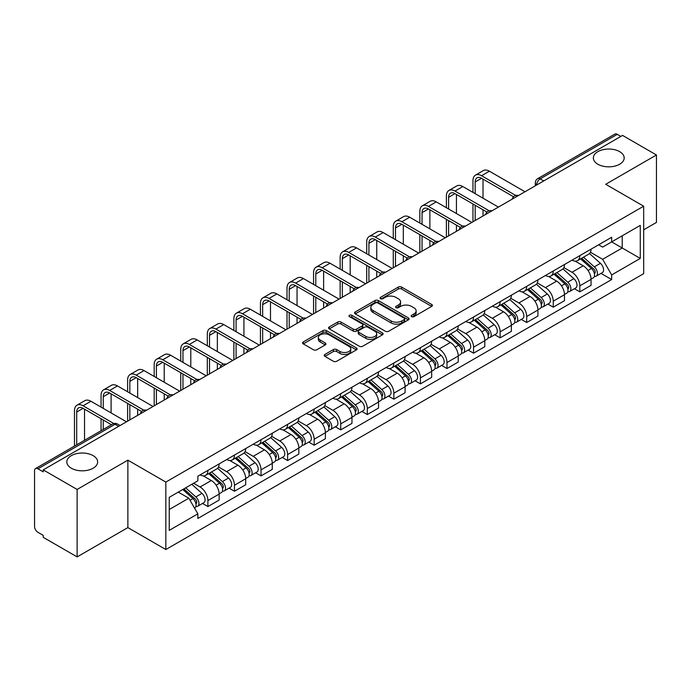 <?xml version="1.0" encoding="UTF-8"?>
<svg xmlns="http://www.w3.org/2000/svg" width="691" height="691" viewBox="0 0 691 691"><rect width="100%" height="100%" fill="white"/><g stroke="black" fill="none" stroke-linecap="round" stroke-linejoin="round"><path stroke-width="1.04" d="M411.62 316.642A1.658 0.959 0 0 0 413.961 316.642L431.72 306.389A2.367 1.365 0 0 0 432.411 305.422A2.367 1.365 0 0 0 431.72 304.463L401.635 287.093A2.367 1.365 0 0 0 398.292 287.093L380.534 297.346A1.658 0.959 0 0 0 380.05 298.02A1.658 0.959 0 0 0 380.534 298.693A1.658 0.959 0 0 0 382.874 298.693L385.172 297.363A7.566 4.371 0 0 1 395.865 297.363L398.37 298.814A7.566 4.371 0 0 1 400.59 301.907A7.566 4.371 0 0 1 398.37 304.99L396.073 306.32A1.658 0.959 0 0 0 395.589 306.994A1.658 0.959 0 0 0 396.073 307.668A1.658 0.959 0 0 0 398.413 307.668L400.711 306.346A7.566 4.371 0 0 1 411.413 306.346L413.918 307.789A7.566 4.371 0 0 1 416.137 310.881A7.566 4.371 0 0 1 413.918 313.964L411.62 315.295A1.658 0.959 0 0 0 411.136 315.968A1.658 0.959 0 0 0 411.62 316.642L411.62 315.295M93.13 455.637A15.409 8.897 0 0 0 76.33 453.702A15.409 8.897 0 0 0 66.82 461.925A15.409 8.897 0 0 0 71.328 468.222A15.409 8.897 0 0 0 88.128 470.148A15.409 8.897 0 0 0 97.647 461.925A15.409 8.897 0 0 0 93.13 455.637M619.672 151.64A15.409 8.897 0 0 0 602.872 149.714A15.409 8.897 0 0 0 593.353 157.937A15.409 8.897 0 0 0 597.87 164.225A15.409 8.897 0 0 0 614.67 166.151A15.409 8.897 0 0 0 624.18 157.937A15.409 8.897 0 0 0 619.672 151.64M324.908 354.448A2.367 1.365 0 0 0 324.217 355.416A2.367 1.365 0 0 0 324.908 356.383L333.356 361.255A2.367 1.365 0 0 0 336.698 361.255L356.418 349.862A2.367 1.365 0 0 0 357.109 348.903A2.367 1.365 0 0 0 356.418 347.936L326.333 330.566A2.367 1.365 0 0 0 322.991 330.566L303.263 341.95A2.367 1.365 0 0 0 302.572 342.917A2.367 1.365 0 0 0 303.263 343.885L313.464 349.767A2.367 1.365 0 0 0 316.806 349.767L325.245 344.895A2.367 1.365 0 0 0 325.936 343.928A2.367 1.365 0 0 0 325.245 342.969L320.192 340.05A6.323 3.654 0 0 1 318.335 337.467A6.323 3.654 0 0 1 322.239 334.09A6.323 3.654 0 0 1 329.132 334.885L348.938 346.321A6.323 3.654 0 0 1 350.795 348.903A6.323 3.654 0 0 1 346.891 352.272A6.323 3.654 0 0 1 339.998 351.486L336.698 349.577A2.367 1.365 0 0 0 333.356 349.577L324.908 354.448L324.908 356.383M165.84 482.085L127.87 460.154L77.124 489.453L43.231 469.889L622.565 135.419L656.45 154.983L605.705 184.281L643.675 206.203L165.84 482.085L165.84 549.526L643.675 273.653L643.675 206.203M385.336 331.239A2.367 1.365 0 0 0 388.679 331.239L408.407 319.855A2.367 1.365 0 0 0 409.098 318.888A2.367 1.365 0 0 0 408.407 317.92L378.314 300.55A2.367 1.365 0 0 0 374.971 300.55L355.252 311.943A2.367 1.365 0 0 0 354.552 312.902A2.367 1.365 0 0 0 355.252 313.869L385.336 331.239M350.147 317.005A1.658 0.959 0 0 1 351.823 317.238L351.823 315.269L382.408 332.932A2.367 1.365 0 0 1 383.099 333.891A2.367 1.365 0 0 1 382.408 334.859L362.689 346.243A2.367 1.365 0 0 1 359.346 346.243L329.253 328.873L329.253 326.947A2.367 1.365 0 0 0 328.562 327.914A2.367 1.365 0 0 0 329.253 328.873M329.253 326.947L337.7 322.075A2.367 1.365 0 0 1 341.043 322.075L353.239 329.115A2.367 1.365 0 0 0 356.582 329.115L362.188 325.884A2.367 1.365 0 0 0 362.879 324.917A2.367 1.365 0 0 0 362.188 323.958L349.482 316.616A1.658 0.959 0 0 1 348.998 315.942A1.658 0.959 0 0 1 350.017 315.061A1.658 0.959 0 0 1 351.823 315.269M77.124 489.453L77.124 556.903L43.231 537.339L43.231 535.37L37.953 532.32A4.82 2.781 -120 0 1 34.55 526.421L34.55 470.778A4.82 2.781 -120 0 1 35.543 468.567L112.685 424.032A4.82 2.781 60 0 1 115.095 424.274L37.953 468.809A4.82 2.781 -120 0 0 35.543 468.567M643.675 229.801L656.45 222.433L656.45 154.983M77.124 556.903L127.87 527.604L165.84 549.526M43.231 469.889L43.231 471.858L37.953 468.809M543.722 180.938L540.146 178.874A4.82 2.781 60 0 0 537.736 178.632L614.878 134.097A4.82 2.781 60 0 1 617.279 134.339L540.146 178.874A4.82 2.781 120 0 0 536.734 184.773L536.734 184.972M620.863 136.403L617.279 134.339M579.818 255.661A11.082 6.392 60 0 1 577.529 260.637L588.767 254.141A11.082 6.392 -120 0 0 591.055 249.175M563.865 267.59L571.984 272.271A11.082 6.392 60 0 1 579.818 285.841L591.055 279.354A11.082 6.392 -120 0 0 583.221 265.785L575.18 261.146M591.055 279.354L591.055 285.348L579.818 291.844L574.428 288.726M577.529 260.637A11.082 6.392 60 0 1 572.07 260.136M579.818 285.841L579.818 291.844M553.258 271.002A11.082 6.392 60 0 1 550.96 275.968L562.198 269.481A11.082 6.392 -120 0 0 564.495 264.506M547.868 304.066L553.258 307.175L564.495 300.689L564.495 294.694A11.082 6.392 -120 0 0 556.661 281.125L548.619 276.478M550.96 275.968A11.082 6.392 60 0 1 545.51 275.467M537.304 282.93L545.424 287.611A11.082 6.392 60 0 1 553.258 301.181L553.258 307.175M526.689 286.333A11.082 6.392 60 0 1 524.391 291.308L535.637 284.822A11.082 6.392 -120 0 0 537.926 279.846M521.299 319.406L526.689 322.516L537.926 316.029L537.926 310.026A11.082 6.392 -120 0 0 530.092 296.465L522.05 291.818M524.391 291.308A11.082 6.392 60 0 1 518.941 290.807M510.735 298.262L518.855 302.952A11.082 6.392 60 0 1 526.689 316.521L526.689 322.516M500.12 301.673A11.082 6.392 60 0 1 497.831 306.649L509.068 300.153A11.082 6.392 -120 0 0 511.366 295.187M494.739 334.738L500.12 337.856L511.366 331.36L511.366 325.366A11.082 6.392 -120 0 0 503.532 311.796L495.482 307.158M497.831 306.649A11.082 6.392 60 0 1 492.372 306.148M484.175 313.602L492.294 318.283A11.082 6.392 60 0 1 500.12 331.853L500.12 337.856M473.56 317.014A11.082 6.392 60 0 1 471.262 321.98L482.499 315.493A11.082 6.392 -120 0 0 484.797 310.518M468.17 350.078L473.56 353.187L484.797 346.701L484.797 340.706A11.082 6.392 -120 0 0 476.963 327.137L468.921 322.49M471.262 321.98A11.082 6.392 60 0 1 465.812 321.479M457.606 328.942L465.725 333.623A11.082 6.392 60 0 1 473.56 347.193L473.56 353.187M446.991 332.345A11.082 6.392 60 0 1 444.702 337.32L455.939 330.834A11.082 6.392 -120 0 0 458.228 325.858M441.601 365.418L446.991 368.528L458.228 362.041L458.228 356.038A11.082 6.392 -120 0 0 450.402 342.477L442.352 337.83M444.702 337.32A11.082 6.392 60 0 1 439.243 336.819M431.046 344.273L439.156 348.964A11.082 6.392 60 0 1 446.991 362.533L446.991 368.528M420.43 347.685A11.082 6.392 60 0 1 418.133 352.66L429.37 346.165A11.082 6.392 -120 0 0 431.668 341.199M415.041 380.75L420.43 383.868L431.668 377.372L431.668 371.378A11.082 6.392 -120 0 0 423.833 357.808L415.792 353.17M418.133 352.66A11.082 6.392 60 0 1 412.682 352.16M404.477 359.614L412.596 364.295A11.082 6.392 60 0 1 420.43 377.865L420.43 383.868M393.861 363.025A11.082 6.392 60 0 1 391.564 367.992L402.81 361.505A11.082 6.392 -120 0 0 405.099 356.53M388.472 396.09L393.861 399.199L405.099 392.713L405.099 386.718A11.082 6.392 -120 0 0 397.265 373.149L389.223 368.502M391.564 367.992A11.082 6.392 60 0 1 386.114 367.491M377.908 374.954L386.027 379.635A11.082 6.392 60 0 1 393.861 393.205L393.861 399.199M367.292 378.357A11.082 6.392 60 0 1 365.003 383.332L376.241 376.845A11.082 6.392 -120 0 0 378.538 371.87M361.911 411.43L367.301 414.54L378.538 408.053L378.538 402.05A11.082 6.392 -120 0 0 370.704 388.489L362.654 383.842M365.003 383.332A11.082 6.392 60 0 1 359.553 382.831M351.348 390.285L359.467 394.976A11.082 6.392 60 0 1 367.301 408.545L367.301 414.54M340.732 393.697A11.082 6.392 60 0 1 338.435 398.672L349.681 392.177A11.082 6.392 -120 0 0 351.969 387.21M335.342 426.762L340.732 429.88L351.969 423.384L351.969 417.39A11.082 6.392 -120 0 0 344.135 403.82L336.094 399.182M338.435 398.672A11.082 6.392 60 0 1 332.984 398.171M324.779 405.626L332.898 410.307A11.082 6.392 60 0 1 340.732 423.877L340.732 429.88M314.163 409.037A11.082 6.392 60 0 1 311.874 414.004L323.112 407.517A11.082 6.392 -120 0 0 325.409 402.542M308.782 442.102L314.163 445.211L325.409 438.725L325.409 432.73A11.082 6.392 -120 0 0 317.575 419.161L309.525 414.514M311.874 414.004A11.082 6.392 60 0 1 306.415 413.503M298.218 420.966L306.329 425.647A11.082 6.392 60 0 1 314.163 439.217L314.163 445.211M287.603 424.369A11.082 6.392 60 0 1 285.305 429.344L296.543 422.857A11.082 6.392 -120 0 0 298.84 417.882M282.213 457.442L287.603 460.552L298.84 454.065L298.84 448.062A11.082 6.392 -120 0 0 291.006 434.501L282.965 429.854M285.305 429.344A11.082 6.392 60 0 1 279.855 428.843M271.649 436.297L279.769 440.988A11.082 6.392 60 0 1 287.603 454.557L287.603 460.552M261.034 439.709A11.082 6.392 60 0 1 258.745 444.684L269.982 438.189A11.082 6.392 -120 0 0 272.271 433.222M255.644 472.774L261.034 475.892L272.271 469.396L272.271 463.402A11.082 6.392 -120 0 0 264.446 449.832L256.396 445.194M258.745 444.684A11.082 6.392 60 0 1 253.286 444.183M245.089 451.638L253.2 456.319A11.082 6.392 60 0 1 261.034 469.889L261.034 475.892M234.474 455.049A11.082 6.392 60 0 1 232.176 460.016L243.413 453.529A11.082 6.392 -120 0 0 245.711 448.554M229.084 488.114L234.474 491.223L245.711 484.737L245.711 478.742A11.082 6.392 -120 0 0 237.877 465.173L229.835 460.526M232.176 460.016A11.082 6.392 60 0 1 226.726 459.515M218.52 466.978L226.639 471.659A11.082 6.392 60 0 1 234.474 485.229L234.474 491.223M207.905 470.381A11.082 6.392 60 0 1 205.607 475.356L216.853 468.869A11.082 6.392 -120 0 0 219.142 463.894M202.515 503.454L207.905 506.563L219.142 500.077L219.142 494.074A11.082 6.392 -120 0 0 211.308 480.513L203.266 475.866M205.607 475.356A11.082 6.392 60 0 1 200.157 474.855M193.601 483.259L200.07 487A11.082 6.392 60 0 1 207.905 500.569L207.905 506.563M598.639 244.795L602.638 247.11L640.272 225.378L622.22 235.804L622.22 247.991L602.638 259.298L590.434 252.25M169.252 509.509L188.833 498.202L197.859 513.836L169.252 530.36L169.252 497.321L197.859 480.806L197.859 476.185L611.665 237.272L611.665 241.893L640.272 258.417L611.665 274.932L602.638 259.298M640.272 225.378L640.272 258.417M197.859 513.836L197.859 518.457L611.665 279.553L611.665 274.932M127.87 460.154L127.87 527.604M188.833 498.202L178.278 492.113M600.997 273.394L611.665 279.553M412.285 316.875L413.918 315.934A7.566 4.371 0 0 0 416.137 312.842L416.137 310.881M400.59 301.907L400.59 303.867A7.566 4.371 0 0 1 398.37 306.959L396.738 307.901M431.685 306.407L401.635 289.054A2.367 1.365 0 0 0 398.292 289.054L381.19 298.927M408.372 319.873L378.314 302.52A2.367 1.365 0 0 0 374.971 302.52L355.278 313.887L355.252 311.943M404.226 319.562A1.658 0.959 0 0 0 404.71 318.888A1.658 0.959 0 0 0 404.226 318.214L377.813 302.96A1.658 0.959 0 0 0 375.472 302.96L373.054 304.368A7.566 4.371 0 0 0 370.834 307.452A7.566 4.371 0 0 0 373.054 310.544L391.106 320.961A7.566 4.371 0 0 0 401.799 320.961L404.226 319.562L404.226 321.531A1.658 0.959 0 0 0 404.71 320.857L404.71 318.888M370.834 307.452L370.834 309.421A7.566 4.371 0 0 0 373.054 312.505L373.054 310.544M404.226 321.531L401.799 322.93A7.566 4.371 0 0 1 391.106 322.93L373.054 312.505M329.287 328.89L337.7 324.036L337.7 322.075M362.879 324.917L362.879 326.886A2.367 1.365 0 0 1 362.188 327.854L356.582 331.084A2.367 1.365 0 0 1 353.239 331.084L341.043 324.036A2.367 1.365 0 0 0 337.7 324.036M351.823 317.238L382.382 334.876M365.902 336.431A6.323 3.654 0 0 0 372.795 337.217A6.323 3.654 0 0 0 376.699 333.848A6.323 3.654 0 0 0 374.85 331.265L367.871 327.232A2.367 1.365 0 0 0 364.528 327.232L358.923 330.471A2.367 1.365 0 0 0 358.232 331.43A2.367 1.365 0 0 0 358.923 332.397L365.902 336.431L365.902 338.391A6.323 3.654 0 0 0 372.795 339.186A6.323 3.654 0 0 0 376.699 335.809L376.699 333.848M358.232 331.43L358.232 333.399A2.367 1.365 0 0 0 358.923 334.366L358.923 332.397M365.902 338.391L358.923 334.366M350.795 348.903L350.795 350.864A6.323 3.654 0 0 1 346.891 354.241A6.323 3.654 0 0 1 339.998 353.447L336.698 351.546A2.367 1.365 0 0 0 333.356 351.546L324.943 356.401M318.335 337.467L318.335 339.428A6.323 3.654 0 0 0 320.192 342.01L320.192 340.05M325.211 344.913L320.192 342.01M356.383 349.888L326.333 332.535A2.367 1.365 0 0 0 322.991 332.535L303.297 343.902M580.587 258.866L591.41 268.523A6.02 3.472 60 0 1 593.301 277.834L591.055 279.129M580.872 259.116L585.968 262.062M581.684 258.235L593.724 268.98A2.894 1.667 60 0 1 594.631 273.455A2.894 1.667 60 0 1 594.372 273.558M583.48 257.19L594.303 266.856A6.02 3.472 60 0 1 596.195 276.158A6.02 3.472 60 0 1 594.381 276.357M589.518 253.571L600.436 263.314A6.02 3.472 60 0 1 602.327 272.625L596.195 276.158M475.175 193.67L475.175 181.975A9.035 5.217 60 0 1 477.049 177.837A9.035 5.217 60 0 1 481.558 178.287L513.534 196.745M524.987 191.752L489.392 171.204A12.162 7.022 -120 0 0 483.311 170.608L475.477 175.125A12.162 7.022 -120 0 0 472.964 180.696L472.964 192.392M515.736 195.458L481.558 175.73A12.162 7.022 -120 0 0 475.477 175.125M472.964 203.992L472.964 221.794M475.175 220.515L475.175 205.27M483.009 215.989L483.009 209.796M483.009 198.196L483.009 179.124M554.027 274.206L564.849 283.863A6.02 3.472 60 0 1 566.741 293.174L564.495 294.47M554.312 274.457L559.408 277.402M555.115 273.576L567.156 284.321A2.894 1.667 60 0 1 568.071 288.786A2.894 1.667 60 0 1 567.803 288.89M556.92 272.53L567.743 282.187A6.02 3.472 60 0 1 569.634 291.498A6.02 3.472 60 0 1 567.812 291.697M562.949 268.903L573.875 278.654A6.02 3.472 60 0 1 575.758 287.957L569.634 291.498M527.458 289.538L538.28 299.194A6.02 3.472 60 0 1 540.172 308.506L537.926 309.801M527.743 289.797L532.839 292.734M528.546 288.907L540.595 299.661A2.894 1.667 60 0 1 541.502 304.126A2.894 1.667 60 0 1 541.234 304.23M530.351 287.871L541.174 297.527A6.02 3.472 60 0 1 543.066 306.839A6.02 3.472 60 0 1 541.252 307.029M536.389 284.243L547.307 293.986A6.02 3.472 60 0 1 549.198 303.297L543.066 306.839M448.614 209.01L448.614 197.306A9.035 5.217 60 0 1 450.48 193.178A9.035 5.217 60 0 1 454.998 193.618L486.974 212.085M498.418 207.093L462.832 186.544A12.162 7.022 -120 0 0 456.751 185.939L448.917 190.466A12.162 7.022 -120 0 0 446.395 196.028L446.395 207.732M489.168 210.798L454.998 191.07A12.162 7.022 -120 0 0 448.917 190.466M446.395 219.332L446.395 237.125M448.614 235.847L448.614 220.61M456.44 231.33L456.44 225.136M456.44 213.528L456.44 194.456M422.046 224.342L422.046 212.647A9.035 5.217 60 0 1 423.92 208.509A9.035 5.217 60 0 1 428.429 208.958L460.405 227.417M471.858 222.433L436.263 201.884A12.162 7.022 -120 0 0 430.182 201.28L422.348 205.797A12.162 7.022 -120 0 0 419.834 211.368L419.834 223.072M462.607 226.13L428.429 206.402A12.162 7.022 -120 0 0 422.348 205.797M419.834 234.672L419.834 252.465M422.046 251.187L422.046 235.951M429.88 246.661L429.88 240.468M429.88 228.868L429.88 209.796M500.889 304.878L511.72 314.535A6.02 3.472 60 0 1 513.603 323.846L511.357 325.141M501.182 305.128L506.27 308.074M501.986 304.247L514.026 314.992A2.894 1.667 60 0 1 514.933 319.467A2.894 1.667 60 0 1 514.674 319.57M503.791 303.202L514.614 312.868A6.02 3.472 60 0 1 516.505 322.17A6.02 3.472 60 0 1 514.683 322.369M509.82 299.583L520.746 309.326A6.02 3.472 60 0 1 522.629 318.637L516.505 322.17M474.328 320.218L485.151 329.875A6.02 3.472 60 0 1 487.043 339.186L484.797 340.482M474.613 320.469L479.709 323.414M475.417 319.588L487.466 330.333A2.894 1.667 60 0 1 488.373 334.798A2.894 1.667 60 0 1 488.105 334.902M477.222 318.542L488.045 328.199A6.02 3.472 60 0 1 489.936 337.51A6.02 3.472 60 0 1 488.114 337.709M483.259 314.915L494.177 324.666A6.02 3.472 60 0 1 496.069 333.969L489.936 337.51M447.759 335.55L458.582 345.206A6.02 3.472 60 0 1 460.474 354.518L458.228 355.813M448.044 335.809L453.141 338.745M448.856 334.919L460.897 345.673A2.894 1.667 60 0 1 461.804 350.138A2.894 1.667 60 0 1 461.545 350.242M450.653 333.883L461.484 343.539A6.02 3.472 60 0 1 463.367 352.851A6.02 3.472 60 0 1 461.553 353.041M456.691 330.255L467.608 339.998A6.02 3.472 60 0 1 469.5 349.309L463.367 352.851M395.477 239.682L395.477 227.987A9.035 5.217 60 0 1 397.351 223.849A9.035 5.217 60 0 1 401.868 224.299L433.844 242.757M445.289 237.764L409.703 217.216A12.162 7.022 -120 0 0 403.622 216.62L395.788 221.137A12.162 7.022 -120 0 0 393.265 226.708L393.265 238.404M436.038 241.47L401.868 221.742A12.162 7.022 -120 0 0 395.788 221.137M393.265 250.004L393.265 267.806M395.477 266.527L395.477 251.282M403.311 262.001L403.311 255.808M403.311 244.208L403.311 225.136M368.916 255.022L368.916 243.318A9.035 5.217 60 0 1 370.782 239.19A9.035 5.217 60 0 1 375.299 239.63L407.275 258.097M418.729 253.105L383.134 232.556A12.162 7.022 -120 0 0 377.053 231.951L369.219 236.477A12.162 7.022 -120 0 0 366.705 242.04L366.705 253.744M409.478 256.81L375.299 237.082A12.162 7.022 -120 0 0 369.219 236.477M366.705 265.344L366.705 283.137M368.916 281.859L368.916 266.622M376.75 277.341L376.75 271.148M376.75 259.54L376.75 240.468M342.347 270.354L342.347 258.659A9.035 5.217 60 0 1 344.222 254.521A9.035 5.217 60 0 1 348.739 254.97L380.706 273.429M392.16 268.445L356.565 247.896A12.162 7.022 -120 0 0 350.484 247.292L342.658 251.809A12.162 7.022 -120 0 0 340.136 257.38L340.136 269.084M382.909 272.142L348.739 252.414A12.162 7.022 -120 0 0 342.658 251.809M340.136 280.684L340.136 298.477M342.347 297.199L342.347 281.963M350.182 292.673L350.182 286.48M350.182 274.88L350.182 255.808M421.199 350.89L432.022 360.547A6.02 3.472 60 0 1 433.913 369.858L431.668 371.153M421.484 351.14L426.58 354.086M422.287 350.259L434.337 361.004A2.894 1.667 60 0 1 435.244 365.479A2.894 1.667 60 0 1 434.976 365.582M424.093 349.214L434.915 358.879A6.02 3.472 60 0 1 436.807 368.182A6.02 3.472 60 0 1 434.985 368.381M430.13 345.595L441.048 355.338A6.02 3.472 60 0 1 442.94 364.649L436.807 368.182M315.787 285.694L315.787 273.999A9.035 5.217 60 0 1 317.653 269.861A9.035 5.217 60 0 1 322.17 270.311L354.146 288.769M365.591 283.776L330.004 263.228A12.162 7.022 -120 0 0 323.924 262.632L316.089 267.149A12.162 7.022 -120 0 0 313.567 272.72L313.567 284.416M356.34 287.482L322.17 267.754A12.162 7.022 -120 0 0 316.089 267.149M313.567 296.016L313.567 313.818M315.787 312.539L315.787 297.294M323.621 308.013L323.621 301.82M323.621 290.22L323.621 271.148M394.63 366.23L405.453 375.887A6.02 3.472 60 0 1 407.345 385.198L405.099 386.494M394.915 366.48L400.011 369.426M395.718 365.599L407.768 376.345A2.894 1.667 60 0 1 408.675 380.81A2.894 1.667 60 0 1 408.416 380.914M397.524 364.554L408.346 374.211A6.02 3.472 60 0 1 410.238 383.522A6.02 3.472 60 0 1 408.424 383.721M403.561 360.927L414.479 370.678A6.02 3.472 60 0 1 416.371 379.981L410.238 383.522M289.218 301.034L289.218 289.33A9.035 5.217 60 0 1 291.092 285.202A9.035 5.217 60 0 1 295.601 285.642L327.577 304.109M339.031 299.117L303.435 278.568A12.162 7.022 -120 0 0 297.355 277.963L289.52 282.489A12.162 7.022 -120 0 0 287.007 288.052L287.007 299.756M329.78 302.822L295.601 283.094A12.162 7.022 -120 0 0 289.52 282.489M287.007 311.356L287.007 329.149M289.218 327.871L289.218 312.634M297.052 323.353L297.052 317.16M297.052 305.552L297.052 286.48M368.061 381.562L378.893 391.218A6.02 3.472 60 0 1 380.784 400.53L378.53 401.825M368.355 381.821L373.451 384.757M369.158 380.931L381.199 391.685A2.894 1.667 60 0 1 382.106 396.15A2.894 1.667 60 0 1 381.847 396.254M370.963 379.895L381.786 389.551A6.02 3.472 60 0 1 383.678 398.862A6.02 3.472 60 0 1 381.855 399.053M376.992 376.267L387.919 386.01A6.02 3.472 60 0 1 389.802 395.321L383.678 398.862M262.658 316.366L262.658 304.671A9.035 5.217 60 0 1 264.523 300.533A9.035 5.217 60 0 1 269.041 300.982L301.017 319.441M312.462 314.457L276.875 293.908A12.162 7.022 -120 0 0 270.794 293.304L262.96 297.821A12.162 7.022 -120 0 0 260.438 303.392L260.438 315.096M303.211 318.154L269.041 298.426A12.162 7.022 -120 0 0 262.96 297.821M260.438 326.696L260.438 344.489M262.658 343.211L262.658 327.975M270.483 338.685L270.483 332.492M270.483 320.892L270.483 301.82M341.501 396.902L352.324 406.558A6.02 3.472 60 0 1 354.215 415.87L351.969 417.165M341.786 397.152L346.882 400.098M342.589 396.271L354.638 407.016A2.894 1.667 60 0 1 355.545 411.49A2.894 1.667 60 0 1 355.278 411.594M344.394 395.226L355.217 404.891A6.02 3.472 60 0 1 357.109 414.194A6.02 3.472 60 0 1 355.295 414.393M350.432 391.607L361.35 401.35A6.02 3.472 60 0 1 363.241 410.661L357.109 414.194M236.089 331.706L236.089 320.011A9.035 5.217 60 0 1 237.963 315.873A9.035 5.217 60 0 1 242.472 316.323L274.448 334.781M285.901 329.788L250.306 309.24A12.162 7.022 -120 0 0 244.225 308.644L236.391 313.161A12.162 7.022 -120 0 0 233.878 318.732L233.878 330.428M276.65 333.494L242.472 313.766A12.162 7.022 -120 0 0 236.391 313.161M233.878 342.028L233.878 359.83M236.089 358.551L236.089 343.306M243.923 354.025L243.923 347.832M243.923 336.232L243.923 317.16M314.932 412.242L325.763 421.899A6.02 3.472 60 0 1 327.646 431.21L325.401 432.506M315.226 412.492L320.313 415.438M316.029 411.611L328.07 422.356A2.894 1.667 60 0 1 328.976 426.822A2.894 1.667 60 0 1 328.717 426.926M317.825 410.566L328.657 420.223A6.02 3.472 60 0 1 330.548 429.534A6.02 3.472 60 0 1 328.726 429.733M323.863 406.939L334.781 416.69A6.02 3.472 60 0 1 336.672 425.993L330.548 429.534M209.52 347.046L209.52 335.342A9.035 5.217 60 0 1 211.394 331.214A9.035 5.217 60 0 1 215.912 331.654L247.888 350.121M259.332 345.129L223.746 324.58A12.162 7.022 -120 0 0 217.665 323.975L209.831 328.501A12.162 7.022 -120 0 0 207.309 334.064L207.309 345.768M250.082 348.834L215.912 329.106A12.162 7.022 -120 0 0 209.831 328.501M207.309 357.368L207.309 375.161M209.52 373.883L209.52 358.646M217.354 369.365L217.354 363.172M217.354 351.564L217.354 332.492M288.372 427.574L299.194 437.23A6.02 3.472 60 0 1 301.086 446.541L298.84 447.837M288.657 427.833L293.753 430.769M289.46 426.943L301.509 437.697A2.894 1.667 60 0 1 302.416 442.162A2.894 1.667 60 0 1 302.148 442.266M291.265 425.906L302.088 435.563A6.02 3.472 60 0 1 303.98 444.874A6.02 3.472 60 0 1 302.157 445.064M297.303 422.279L308.221 432.022A6.02 3.472 60 0 1 310.112 441.333L303.98 444.874M182.96 362.378L182.96 350.683A9.035 5.217 60 0 1 184.825 346.545A9.035 5.217 60 0 1 189.343 346.994L221.319 365.453M232.772 360.469L197.177 339.92A12.162 7.022 -120 0 0 191.096 339.316L183.262 343.833A12.162 7.022 -120 0 0 180.748 349.404L180.748 361.108M223.521 364.166L189.343 344.438A12.162 7.022 -120 0 0 183.262 343.833M180.748 372.708L180.748 390.501M182.96 389.223L182.96 373.986M190.794 384.697L190.794 378.504M190.794 366.904L190.794 347.832M261.803 442.914L272.625 452.57A6.02 3.472 60 0 1 274.517 461.882L272.271 463.177M262.088 443.164L267.184 446.11M262.9 442.283L274.94 453.028A2.894 1.667 60 0 1 275.847 457.502A2.894 1.667 60 0 1 275.588 457.606M264.696 441.238L275.528 450.903A6.02 3.472 60 0 1 277.411 460.206A6.02 3.472 60 0 1 275.597 460.405M270.734 437.619L281.652 447.362A6.02 3.472 60 0 1 283.543 456.673L277.411 460.206M156.391 377.718L156.391 366.023A9.035 5.217 60 0 1 158.265 361.885A9.035 5.217 60 0 1 162.782 362.334L194.75 380.793M206.203 375.8L170.608 355.252A12.162 7.022 -120 0 0 164.527 354.656L156.702 359.173A12.162 7.022 -120 0 0 154.179 364.744L154.179 376.44M196.952 379.506L162.782 359.778A12.162 7.022 -120 0 0 156.702 359.173M154.179 388.04L154.179 405.842M156.391 404.563L156.391 389.318M164.225 400.037L164.225 393.844M164.225 382.244L164.225 363.172M235.242 458.254L246.065 467.911A6.02 3.472 60 0 1 247.957 477.222L245.711 478.517M235.527 458.504L240.623 461.45M236.331 457.623L248.38 468.368A2.894 1.667 60 0 1 249.287 472.834A2.894 1.667 60 0 1 249.019 472.938M238.136 456.578L248.959 466.235A6.02 3.472 60 0 1 250.85 475.546A6.02 3.472 60 0 1 249.028 475.745M244.173 452.95L255.091 462.702A6.02 3.472 60 0 1 256.983 472.005L250.85 475.546M129.83 393.058L129.83 381.354A9.035 5.217 60 0 1 131.696 377.226A9.035 5.217 60 0 1 136.213 377.666L168.189 396.133M179.634 391.141L144.048 370.592A12.162 7.022 -120 0 0 137.967 369.987L130.133 374.513A12.162 7.022 -120 0 0 127.61 380.076L127.61 391.78M170.383 394.846L136.213 375.118A12.162 7.022 -120 0 0 130.133 374.513M127.61 403.38L127.61 421.173M129.83 419.895L129.83 404.658M137.664 415.377L137.664 409.184M137.664 397.575L137.664 378.504M208.673 473.585L219.496 483.242A6.02 3.472 60 0 1 221.388 492.553L219.142 493.849M208.958 473.845L214.055 476.781M209.762 472.955L221.811 483.709A2.894 1.667 60 0 1 222.718 488.174A2.894 1.667 60 0 1 222.459 488.278M211.567 471.918L222.39 481.575A6.02 3.472 60 0 1 224.281 490.886A6.02 3.472 60 0 1 222.467 491.076M217.605 468.291L228.522 478.034A6.02 3.472 60 0 1 230.414 487.345L224.281 490.886M103.261 408.39L103.261 396.694A9.035 5.217 60 0 1 105.136 392.557A9.035 5.217 60 0 1 109.644 393.006L141.62 411.465M153.074 406.481L117.479 385.932A12.162 7.022 -120 0 0 111.398 385.328L103.564 389.845A12.162 7.022 -120 0 0 101.05 395.416L101.05 407.12M143.823 410.178L109.644 390.45A12.162 7.022 -120 0 0 103.564 389.845M101.05 418.72L101.05 430.752M103.261 429.474L103.261 419.998M111.096 424.956L111.096 424.516M111.096 412.916L111.096 393.844M182.769 489.513L192.936 498.582A6.02 3.472 60 0 1 194.827 507.894L194.525 508.066M182.873 489.453L187.494 492.122M183.858 488.882L195.242 499.04A2.894 1.667 60 0 1 196.149 503.514A2.894 1.667 60 0 1 195.89 503.618M185.663 487.846L195.829 496.915A6.02 3.472 60 0 1 197.721 506.218A6.02 3.472 60 0 1 195.899 506.417M191.796 484.305L201.962 493.374A6.02 3.472 60 0 1 203.845 502.685L197.721 506.218M76.701 444.814L76.701 412.035A9.035 5.217 60 0 1 78.567 407.897A9.035 5.217 60 0 1 83.084 408.346L111.476 424.732M126.505 421.812L90.918 401.264A12.162 7.022 -120 0 0 84.838 400.668L77.003 405.185A12.162 7.022 -120 0 0 74.481 410.756L74.481 446.092M113.851 423.548L83.084 405.79A12.162 7.022 -120 0 0 77.003 405.185M84.527 440.288L84.527 409.184M536.907 184.868L536.734 184.773A4.82 2.781 0 0 1 535.326 182.804L535.326 185.784M234.474 485.229L245.711 478.742M261.034 469.889L272.271 463.402M287.603 454.557L298.84 448.062M314.163 439.217L325.409 432.73M340.732 423.877L351.969 417.39M367.301 408.545L378.538 402.05M393.861 393.205L405.099 386.718M420.43 377.865L431.668 371.378M446.991 362.533L458.228 356.038M473.56 347.193L484.797 340.706M500.12 331.853L511.366 325.366M526.689 316.521L537.926 310.026M553.258 301.181L564.495 294.694M207.905 500.569L219.142 494.074M200.07 487L211.308 480.513M226.639 471.659L237.877 465.173M253.2 456.319L264.446 449.832M279.769 440.988L291.006 434.501M306.329 425.647L317.575 419.161M332.898 410.307L344.135 403.82M359.467 394.976L370.704 388.489M386.027 379.635L397.265 373.149M412.596 364.295L423.833 357.808M439.156 348.964L450.402 342.477M465.725 333.623L476.963 327.137M492.294 318.283L503.532 311.796M518.855 302.952L530.092 296.465M545.424 287.611L556.661 281.125M571.984 272.271L583.221 265.785M518.043 195.76A4.82 2.781 120 0 0 515.918 196.987M491.482 211.101A4.82 2.781 120 0 0 489.358 212.327M464.913 226.432A4.82 2.781 120 0 0 462.789 227.667M438.353 241.772A4.82 2.781 120 0 0 436.22 242.999M411.784 257.112A4.82 2.781 120 0 0 409.659 258.339M385.215 272.444A4.82 2.781 120 0 0 383.09 273.679M358.655 287.784A4.82 2.781 120 0 0 356.53 289.011M332.086 303.124A4.82 2.781 120 0 0 329.961 304.351M305.526 318.456A4.82 2.781 120 0 0 303.401 319.691M278.957 333.796A4.82 2.781 120 0 0 276.832 335.023M252.396 349.136A4.82 2.781 120 0 0 250.263 350.363M225.827 364.468A4.82 2.781 120 0 0 223.703 365.703M199.258 379.808A4.82 2.781 120 0 0 197.134 381.035M172.698 395.148A4.82 2.781 120 0 0 170.573 396.375M146.129 410.48A4.82 2.781 120 0 0 144.004 411.715M118.671 426.338L115.095 424.274A4.82 2.781 120 0 1 117.505 424.032A4.82 4.82 0 0 0 112.685 424.032M413.918 315.934L413.918 313.964M396.073 307.668L396.073 306.32M398.37 306.959L398.37 304.99M380.534 298.693L380.534 297.346M398.292 289.054L398.292 287.093M401.635 289.054L401.635 287.093M431.72 306.389L431.72 304.463M374.971 302.52L374.971 300.55M378.314 302.52L378.314 300.55M408.407 319.855L408.407 317.92M391.106 322.93L391.106 320.961M401.799 322.93L401.799 320.961M341.043 324.036L341.043 322.075M353.239 331.084L353.239 329.115M356.582 331.084L356.582 329.115M362.188 327.854L362.188 325.884M382.408 334.859L382.408 332.932M333.356 351.546L333.356 349.577M336.698 351.546L336.698 349.577M339.998 353.447L339.998 351.486M325.245 344.895L325.245 342.969M303.263 343.885L303.263 341.95M322.991 332.535L322.991 330.566M326.333 332.535L326.333 330.566M356.418 349.862L356.418 347.936M591.41 268.523L588.041 270.475M595.227 272.124L594.148 272.755M600.436 263.314L594.303 266.856M481.558 175.73L489.392 171.204M475.175 181.975L481.558 178.287M564.849 283.863L561.472 285.806M568.667 287.465L567.579 288.095M573.875 278.654L567.743 282.187M538.28 299.194L534.903 301.146M542.098 302.805L541.018 303.427M547.307 293.986L541.174 297.527M454.998 191.07L462.832 186.544M448.614 197.306L454.998 193.618M428.429 206.402L436.263 201.884M422.046 212.647L428.429 208.958M511.72 314.535L508.343 316.487M515.538 318.136L514.45 318.767M520.746 309.326L514.614 312.868M485.151 329.875L481.774 331.818M488.969 333.477L487.881 334.107M494.177 324.666L488.045 328.199M458.582 345.206L455.214 347.158M462.409 348.817L461.32 349.439M467.608 339.998L461.484 343.539M401.868 221.742L409.703 217.216M395.477 227.987L401.868 224.299M375.299 237.082L383.134 232.556M368.916 243.318L375.299 239.63M348.739 252.414L356.565 247.896M342.347 258.659L348.739 254.97M432.022 360.547L428.645 362.499M435.84 364.148L434.751 364.779M441.048 355.338L434.915 358.879M322.17 267.754L330.004 263.228M315.787 273.999L322.17 270.311M405.453 375.887L402.084 377.83M409.271 379.489L408.191 380.119M414.479 370.678L408.346 374.211M295.601 283.094L303.435 278.568M289.218 289.33L295.601 285.642M378.893 391.218L375.515 393.17M382.71 394.829L381.622 395.451M387.919 386.01L381.786 389.551M269.041 298.426L276.875 293.908M262.658 304.671L269.041 300.982M352.324 406.558L348.946 408.511M356.141 410.16L355.062 410.791M361.35 401.35L355.217 404.891M242.472 313.766L250.306 309.24M236.089 320.011L242.472 316.323M325.763 421.899L322.386 423.842M329.581 425.501L328.493 426.131M334.781 416.69L328.657 420.223M215.912 329.106L223.746 324.58M209.52 335.342L215.912 331.654M299.194 437.23L295.817 439.182M303.012 440.841L301.924 441.463M308.221 432.022L302.088 435.563M189.343 344.438L197.177 339.92M182.96 350.683L189.343 346.994M272.625 452.57L269.257 454.523M276.443 456.172L275.363 456.803M281.652 447.362L275.528 450.903M162.782 359.778L170.608 355.252M156.391 366.023L162.782 362.334M246.065 467.911L242.688 469.854M249.883 471.512L248.795 472.143M255.091 462.702L248.959 466.235M136.213 375.118L144.048 370.592M129.83 381.354L136.213 377.666M219.496 483.242L216.128 485.194M223.314 486.853L222.234 487.475M228.522 478.034L222.39 481.575M109.644 390.45L117.479 385.932M103.261 396.694L109.644 393.006M192.936 498.582L190.025 500.267M196.754 502.184L195.665 502.815M201.962 493.374L195.829 496.915M83.084 405.79L90.918 401.264M76.701 412.035L83.084 408.346M518.457 195.527A4.82 4.82 0 0 0 512.273 199.094M491.888 210.859A4.82 4.82 0 0 0 485.713 214.426M465.328 226.199A4.82 4.82 0 0 0 459.144 229.766M438.759 241.539A4.82 4.82 0 0 0 432.575 245.106M412.19 256.871A4.82 4.82 0 0 0 406.014 260.438M385.63 272.211A4.82 4.82 0 0 0 379.445 275.778M359.061 287.551A4.82 4.82 0 0 0 352.885 291.118M332.501 302.883A4.82 4.82 0 0 0 326.316 306.45M305.932 318.223A4.82 4.82 0 0 0 299.756 321.79M279.363 333.563A4.82 4.82 0 0 0 273.187 337.13M252.802 348.895A4.82 4.82 0 0 0 246.618 352.462M226.233 364.235A4.82 4.82 0 0 0 220.058 367.802M199.673 379.575A4.82 4.82 0 0 0 193.489 383.142M173.104 394.906A4.82 4.82 0 0 0 166.928 398.474M146.544 410.247A4.82 4.82 0 0 0 140.359 413.814M120.087 425.518L117.505 424.032M537.736 178.632A4.82 4.82 0 0 0 535.326 182.804"/></g></svg>
